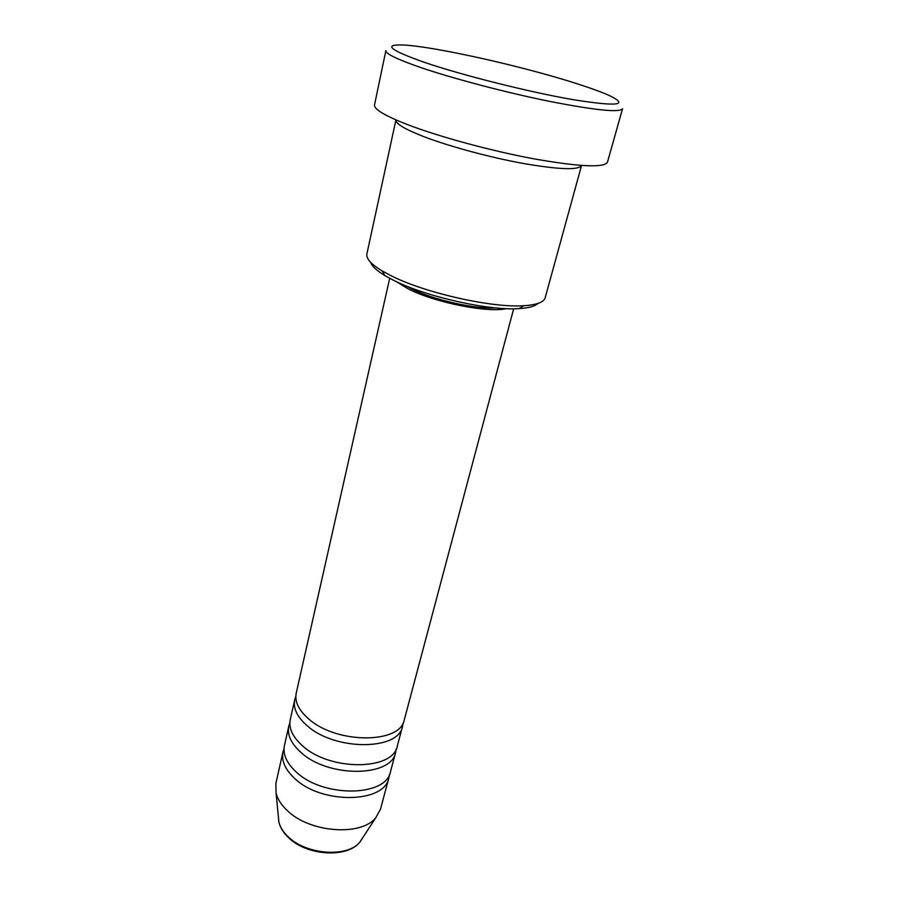 <?xml version="1.0" encoding="UTF-8"?>
<svg xmlns="http://www.w3.org/2000/svg" width="898" height="898" viewBox="0 0 898 898"><rect width="100%" height="100%" fill="white"/><g stroke="black" fill="none" stroke-linecap="round" stroke-linejoin="round"><path stroke-width="1.35" d="M389.698 278.324L296.217 693.2C294.522 701.652 298.697 710.228 308.721 718.95C336.649 744.161 400.665 743.926 404.313 719.747L513.667 308.777M295.812 696.59L294.712 699.834C293.017 708.331 297.159 716.963 307.161 725.707C334.976 751.009 398.869 750.649 402.562 726.325L403.101 722.935M294.712 699.834L290.267 719.556C288.539 728.211 292.613 736.955 302.503 745.8C330.015 771.36 393.537 770.619 397.365 745.856L402.562 726.325M289.852 722.879L288.808 726.067C287.057 734.777 291.109 743.566 300.965 752.423C328.376 778.072 391.775 777.208 395.648 752.311L396.198 748.999M288.808 726.067L284.442 745.43C282.657 754.286 286.642 763.188 296.385 772.134C323.516 798.019 386.533 796.795 390.551 771.483L395.648 752.311M284.015 748.674L283.005 751.817C281.209 760.729 285.171 769.665 294.881 778.645C321.899 804.608 384.804 803.261 388.856 777.825L389.429 774.57M537.969 303.434C535.017 306.285 528.742 308.003 519.123 308.609C489.129 310.91 425.899 296.755 393.751 280.401L384.95 275.652C376.711 270.668 371.94 266.223 370.638 262.328M391.382 275.877C425.304 293.062 492.306 308.081 523.848 305.713C536.757 304.882 543.862 302.233 545.176 297.754L581.545 165.479C578.682 170.283 559.42 169.632 523.781 163.559C489.803 157.408 448.349 146.172 422.891 136.283C404.437 128.998 395.457 123.531 395.939 119.894L366.889 253.954C365.98 258.534 371.054 264.18 382.11 270.893L391.382 275.877M424.911 62.523C462.571 75.32 528.933 92 572.475 99.555C616.657 106.638 629.24 105.436 610.202 95.94C602.558 92.427 591.513 88.352 577.055 83.727C523.276 66.362 433.453 46.202 402.764 44.99C382.728 44.395 390.102 50.243 424.911 62.523M622.55 108.748C619.721 112.755 595.531 110.319 549.98 101.452C506.405 92.651 452.715 78.496 420.141 67.328C396.882 59.246 385.466 53.667 385.882 50.614L374.511 104.943C373.837 109.186 384.838 115.741 407.512 124.609C439.279 136.833 491.947 151.111 534.972 159.036C580.007 166.86 604.163 167.904 607.463 162.168L622.55 108.748M396.209 281.579L408.422 288.999C434.901 302.57 487.782 313.065 506.393 308.654M406.244 285.968L411.722 288.898C433.386 299.865 474.627 309.193 495.471 307.891M283.005 751.817L275.899 783.348L276.079 793.147C277.617 799.254 281.4 805.102 287.439 810.714C309.911 832.783 361.344 836.465 375.847 817.651L380.55 809.053L388.856 777.825M278.358 816.63L278.896 822.108C280.154 827.215 283.24 832.087 288.135 836.723C306.319 854.918 347.795 857.736 359.941 842.021L362.949 837.407M375.847 817.651L359.941 842.021C347.122 858.544 306.521 855.738 288.303 837.452C283.341 832.682 280.198 827.574 278.896 822.108L276.079 793.147M519.123 308.609L523.848 305.713M384.95 275.652L382.11 270.893"/></g></svg>
